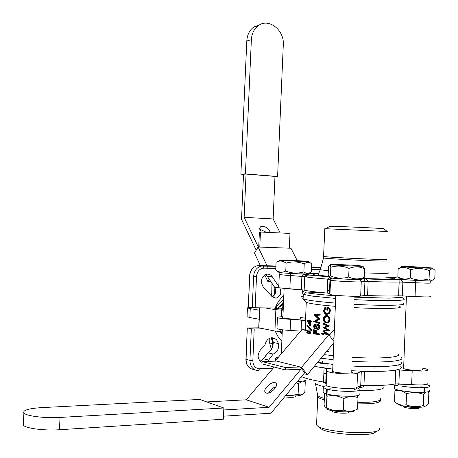 <?xml version="1.0" encoding="UTF-8"?>
<svg xmlns="http://www.w3.org/2000/svg" width="458" height="458" viewBox="0 0 458 458"><rect width="100%" height="100%" fill="white"/><g stroke="black" fill="none" stroke-linecap="round" stroke-linejoin="round"><path stroke-width="0.69" d="M268.044 352.832L269.275 351.807L272.453 347.548L273.449 342.487L278.59 343.62L276.323 339.304L272.058 337.666C268.148 338.204 265.76 340.792 264.89 345.435L260.442 349.935C256.898 355.196 257.436 359.358 262.045 362.427C257.436 359.358 256.898 355.196 260.442 349.935L264.89 345.435C265.76 340.792 268.148 338.204 272.058 337.666L276.323 339.304L270.913 338.044L273.449 342.487L273.317 343.191L272.521 339.825L270.981 338.09L272.521 339.825L273.214 341.845L272.453 347.548L269.275 351.807L267.941 352.757L273.163 354.057C277.29 352.173 279.099 348.698 278.59 343.62L273.449 342.487L271.188 338.204L276.323 339.304L278.59 343.62C279.099 348.698 277.29 352.173 273.163 354.057L268.657 360.051L263.413 358.763L260.104 361.196L263.413 358.763L267.941 352.757L263.568 358.769L260.127 361.219L263.568 358.769L268.044 352.832L273.163 354.057L268.657 360.051L263.568 358.769L268.044 352.832M282.174 333.819L278.876 331.449L282.174 333.819M275.739 308.4C277.628 304.576 280.256 301.805 283.622 300.087C280.256 301.805 277.628 304.576 275.739 308.4M280.84 331.489L274.926 331.06L258.873 327.825L263.94 328.844L254.224 328.959L263.94 328.844L274.926 331.06L275.842 309.74L264.85 307.913L252.249 307.707L253.629 276.197L256.526 276.363L255.146 307.902L252.249 307.707L253.629 276.197C254.201 270.77 256.726 267.403 261.197 266.092L263.007 265.961L263.945 268.142C259.657 268.537 257.184 271.279 256.526 276.363L255.146 307.902L272.819 307.919L264.85 307.913L275.842 309.74L281.762 310.135L281.475 316.799L281.762 310.135L283.187 310.135L275.842 309.74L274.926 331.06L280.84 331.489L280.926 329.571L280.84 331.489M302.732 289.891L302.646 291.992L303.923 291.488L302.646 291.992L302.755 293.744L302.732 289.891M301.175 296.349L303.207 296.635L301.175 296.349M303.259 295.37L302.818 294.047L303.259 295.37M279.185 308.967L283.221 309.31L272.819 307.919L279.185 308.967M282.214 332.834L280.737 331.489L282.214 332.834M278.006 308.772L278.183 308.417L278.006 308.772M278.664 307.524L283.542 301.891L278.664 307.524M324.075 367.992L326.336 368.65L325.758 382.711L323.497 381.995L324.075 367.992L326.285 368.564L325.758 382.711L326.17 385.315C327.957 387.983 355.425 389.787 356.977 387.319L357.555 372.949C356.021 375.171 328.563 373.425 326.766 371.003L326.336 368.65L326.766 371.003L326.17 385.315C327.957 387.983 355.425 389.787 356.977 387.319L357.555 372.949C356.021 375.171 328.563 373.425 326.766 371.003L326.17 385.315L325.701 382.619L323.497 381.995L324.075 367.992L314.262 366.366L332.748 369.091L324.075 367.992M300.843 377.335L301.152 377.638L300.648 377.564L301.158 377.644L300.843 377.335M326.033 384.285L323.497 381.995L326.033 384.285M402.342 295.879L398.637 295.811L399.13 279.546C400.979 279.58 402.233 280.433 402.885 282.105L402.342 295.879L415.074 296.526C425.614 297.076 430.766 297.059 430.52 296.481C430.766 297.059 425.614 297.076 415.074 296.526L415.629 280.456L415.074 296.526L398.637 295.811L399.181 282.008L398.844 279.575C391.893 279.764 380.38 279.523 364.293 278.853C366.223 278.888 367.511 279.752 368.158 281.441L367.585 295.525L364.368 295.53L364.934 281.412L364.293 278.853C366.223 278.888 367.511 279.752 368.158 281.441L367.585 295.525L364.368 295.53L364.934 281.412L364.293 278.853C380.38 279.523 391.893 279.764 398.844 279.575L399.13 279.546C400.979 279.58 402.233 280.433 402.885 282.105L402.342 295.879M319.146 323.44L313.707 321.545L318.27 318.797L313.993 314.732L320.153 314.428L320.125 315.156L316.112 315.367L319.965 318.997L315.848 321.333L319.81 322.69L319.781 323.417L313.707 321.545L318.27 318.797L313.993 314.732L319.524 314.446L319.489 315.173L320.125 315.156L316.112 315.367L319.97 318.831L315.848 321.333L319.81 322.69L319.781 323.417L319.146 323.44L319.174 322.713L319.81 322.69L319.174 322.713L319.146 323.44M395.712 370.075L399.428 370.012L398.884 383.867C398.076 385.413 396.737 385.991 394.853 385.613C396.737 385.991 398.076 385.413 398.884 383.867L395.162 383.953L395.712 370.075L399.428 370.012L398.884 383.867L411.645 384.628L412.183 370.757L399.428 370.012L412.183 370.757C422.745 371.398 427.921 371.043 427.703 369.703C427.921 371.043 422.745 371.398 412.183 370.757L411.645 384.628C422.213 385.281 427.388 384.869 427.182 383.386C427.388 384.869 422.213 385.281 411.645 384.628L395.162 383.953L395.712 370.075C388.922 371.249 378.531 371.656 364.528 371.301L351.635 370.717L364.528 371.301L363.955 385.459C363.234 386.987 361.946 387.623 360.097 387.365C361.946 387.623 363.234 386.987 363.955 385.459L360.715 385.71L361.293 371.512L364.528 371.301L363.955 385.459C377.965 385.785 388.367 385.281 395.162 383.953C395.008 385.504 394.825 386.06 394.601 385.613C394.825 386.06 395.008 385.504 395.162 383.953C388.367 385.281 377.965 385.785 363.955 385.459L360.715 385.71L361.293 371.512L357.555 372.949L361.293 371.512L364.528 371.301C378.531 371.656 388.922 371.249 395.712 370.075C400.653 369.142 402.353 367.951 400.807 366.503C402.353 367.951 400.653 369.142 395.712 370.075M359.564 387.359C360.04 387.823 360.423 387.273 360.715 385.71C360.423 387.273 360.04 387.823 359.564 387.359L359.559 387.359M304.158 290.097L301.307 289.777L301.874 276.38C302.669 274.846 304.015 274.165 305.91 274.325L305.045 275.35L309.144 275.063L328.913 276.815L309.144 275.063L305.045 275.35L306.333 274.331L305.045 275.35L305.91 274.325C304.015 274.165 302.669 274.846 301.874 276.38L304.725 276.655L304.158 290.097L301.307 289.777L301.874 276.38L290.429 275.642L289.857 288.964L301.307 289.777L278.727 287.767L289.857 288.964L290.429 275.642L290.962 273.472L290.429 275.642L279.294 274.617L304.725 276.655L304.158 290.097C307.392 291.002 315.07 291.992 327.195 293.063L327.773 279.14L329.588 277.365L327.773 279.14L330.046 279.42L329.462 293.401L327.195 293.063L327.773 279.14C315.648 278.201 307.965 277.371 304.725 276.655C307.965 277.371 315.648 278.201 327.773 279.14L330.046 279.42L329.462 293.401L329.943 294.42C331.792 295.496 359.192 296.956 360.675 296.045L364.368 295.53L360.675 296.045L361.259 281.756L359.999 279.529L361.259 281.756L360.675 296.045C359.192 296.956 331.792 295.496 329.943 294.42L330.533 280.187L330.046 279.42L330.642 277.892L330.046 279.42L330.533 280.187C331.151 278.636 331.981 277.977 333.018 278.212C331.981 277.977 331.151 278.636 330.533 280.187C332.394 281.017 359.782 282.42 361.259 281.756C359.782 282.42 332.394 281.017 330.533 280.187L329.943 294.42L329.405 293.366L327.195 293.063C315.07 291.992 307.392 291.002 304.158 290.097M401.935 365.879L403.704 366.056L401.935 365.879M248.362 307.049L249.587 275.705C250.16 270.34 252.719 267.003 257.27 265.709C252.816 267.008 250.308 270.352 249.736 275.745L249.587 275.722C250.16 270.34 252.719 267.003 257.27 265.709C252.816 267.008 250.308 270.352 249.736 275.745L248.362 307.049L252.249 307.707L248.219 306.923L249.736 275.745L248.362 307.049M330.79 388.842L326.668 389.042L323.291 387.6C322.609 386.821 323.583 386.22 326.21 385.785C323.583 386.22 322.609 386.821 323.291 387.6L323.096 392.374L323.136 391.43L323.096 392.374L326.468 393.863L326.668 389.042L323.291 387.6L323.096 392.374L326.468 393.863L326.668 389.042L330.79 388.842M327.041 393.828L326.468 393.863L327.041 393.828M317.394 324.23L318.161 324.23L319.215 324.991L319.77 327.224L319.22 329.062L317.875 329.686L318.688 329.52L319.489 328.621L319.77 327.224L319.14 327.247C319.02 328.873 318.379 329.691 317.211 329.708L315.751 327.876L314.577 328.867L313.381 326.291L314.783 324.235L316.238 324.814L314.783 324.235L315.848 325.558L317.394 324.23L319.215 324.991L319.77 327.224L319.14 327.247C319.02 328.873 318.379 329.691 317.211 329.708L315.751 327.876L314.577 328.867L313.381 326.291L314.783 324.235L315.848 325.558L317.394 324.23L318.058 324.207L319.215 324.991L318.573 325.014L319.14 327.247L318.573 325.014L317.497 324.247L318.161 324.23L317.394 324.23M316.003 328.586L315.287 328.85L316.003 328.586M317.675 324.218L318.058 324.207L317.675 324.218M318.528 327.155L317.371 324.951L316.112 326.743L317.239 328.981L318.528 327.155L317.371 324.951L316.112 326.743L317.239 328.981L318.528 327.155M315.556 326.668L314.738 324.957L313.89 326.417L314.589 328.14L315.556 326.668L314.738 324.957L313.89 326.417L314.589 328.14L315.556 326.668M315.03 325.106L314.612 326.411L313.89 326.417L314.612 326.411L315.052 327.985L314.612 326.411L315.03 325.106M317.537 328.976L317.239 328.981L317.537 328.976M317.594 325.014L316.799 326.72L316.112 326.743L316.799 326.72L317.726 328.907L316.799 326.72L317.594 325.014M319.489 315.173L315.402 315.379L316.112 315.367L315.402 315.379L319.34 318.854L319.97 318.831L319.329 319.02L319.965 318.997L315.144 321.344L319.174 322.713L315.144 321.344L319.34 318.854L315.402 315.379L320.125 315.156L320.153 314.428L319.524 314.446L319.489 315.173M307.461 331.626L306.912 333.08L307.461 331.626L307.913 333.808L307.461 331.626M309.139 331.649L308.263 333.905L309.139 331.649L309.883 333.871L309.156 331.655M309.139 330.928L310.301 333.979L309.139 330.928L309.946 330.934L311.085 333.979L309.946 330.934L308.469 331.243L309.139 330.928M308.131 332.027L308.469 331.243L308.131 332.027L307.495 330.916L308.583 331.105L307.495 330.916L308.131 332.027M306.614 332.995L307.495 330.916L306.614 332.995M322.632 334.735C323.056 333.023 324.115 332.353 325.804 332.72L324.951 332.674L326.302 332.674L325.804 332.72L328.878 334.867L326.222 332.783L329.21 334.449L326.709 332.731L325.804 332.72C324.115 332.353 323.056 333.023 322.632 334.735M329.268 334.609L329.376 335.25L329.268 334.609M375.663 431.304C376.213 437.333 326.445 434.653 320.571 428.362L317.314 425.734L320.571 428.362C326.445 434.653 376.213 437.333 375.663 431.304M329.577 290.704L327.293 290.658L329.577 290.704M301.547 319.976L305.721 320.52L305.326 329.909L305.721 320.52L290.601 319.335C283.365 318.865 278.979 318.293 277.439 317.617C276.832 317.119 278.653 316.833 282.901 316.77C278.653 316.833 276.832 317.119 277.439 317.617L276.964 328.604C278.504 329.359 282.889 329.983 290.126 330.47C282.889 329.983 278.504 329.359 276.964 328.604L277.439 317.617C278.979 318.293 283.365 318.865 290.601 319.335L301.547 319.976L301.095 330.602L301.547 319.976M398.758 365.289L399.067 365.427L398.758 365.289M405.347 369.165L403.04 368.369L403.635 367.768L403.04 368.369L405.347 369.165C411.21 370.528 424.406 370.711 422.522 369.411C424.406 370.711 411.21 370.528 405.347 369.165M421.955 369.102L422.505 369.789L421.955 369.102M333.985 371.942L332.067 371.209L332.685 370.516L332.067 371.209L333.985 371.942C339.721 373.459 354.315 373.556 352.173 372.073C354.315 373.556 339.721 373.459 333.985 371.942M351.589 371.747L352.156 372.52L351.589 371.747M421.995 368.072C425.133 368.61 427.039 369.154 427.703 369.703C427.039 369.154 425.133 368.61 421.995 368.072M401.174 357.543C406.355 361.162 382.293 363.211 352.019 361.282C382.293 363.211 406.355 361.162 401.174 357.543M333.132 359.713L321.058 358.185L333.132 359.713M303.156 297.826L302.755 298.605L303.116 298.811C306.505 300.179 317.291 301.604 335.474 303.093C317.291 301.604 306.505 300.179 303.116 298.811L302.755 298.605L303.156 297.826M354.337 304.335C384.606 306.001 408.576 305.406 403.286 303.356C408.576 305.406 384.606 306.001 354.337 304.335M324.035 354.595L333.298 355.746L324.035 354.595M352.179 357.32C380.26 359.083 402.639 357.28 397.928 354.005C402.639 357.28 380.26 359.083 352.179 357.32M251.328 328.747L254.224 328.959L252.839 360.595L249.942 360.354L251.328 328.747L254.224 328.959L252.839 360.595C253.051 365.702 255.295 368.432 259.566 368.787L258.375 370.591L259.566 368.787L273.077 368.312L259.566 368.787C255.295 368.432 253.051 365.702 252.839 360.595L249.942 360.354L251.328 328.747L247.44 327.951L251.328 328.747M247.286 328.123L246.061 359.353C246.261 365.387 248.866 368.776 253.875 369.514C248.866 368.776 246.261 365.387 246.061 359.353L249.942 360.354C250.142 366.434 252.759 369.841 257.785 370.585C252.759 369.841 250.142 366.434 249.942 360.354L245.912 359.29L247.286 328.123M258.77 327.825L247.44 327.951L258.77 327.825M283.811 295.599C279.935 298.851 277.033 303.082 275.103 308.297C277.033 303.082 279.935 298.851 283.811 295.599M272.035 296.601L276.014 298.169C280.531 296.406 281.807 293.028 279.844 288.03C281.807 293.028 280.531 296.406 276.014 298.169L272.035 296.601L263.184 286.903L272.035 296.601M272.264 276.746C270.821 274.737 268.966 273.895 266.705 274.222C261.18 276.901 260.007 281.132 263.184 286.903C260.007 281.132 261.18 276.901 266.705 274.222C268.966 273.895 270.821 274.737 272.264 276.746L267.157 276.168L274.64 287.269C276.546 291.254 275.79 294.483 272.378 296.95C275.79 294.483 276.546 291.254 274.64 287.269L278.882 287.824L274.474 287.195L267.157 276.168L265.594 274.554L267.157 276.168L272.264 276.746L278.785 286.445L272.264 276.746M267.363 361.391L268.657 360.051L267.363 361.391M399.76 306.534C404.666 308.537 382.35 309.173 354.206 307.61C382.35 309.173 404.666 308.537 399.76 306.534M335.342 306.339C319.014 304.942 309.322 303.591 306.27 302.286L302.755 298.605L306.27 302.286L305.503 320.394L306.27 302.286C309.322 303.591 319.014 304.942 335.342 306.339M300.282 317.383L305.595 318.293L300.282 317.383M300.666 331.105L290.126 330.47L290.601 319.335L290.126 330.47L300.666 331.105M283.811 318.207L282.317 317.8L282.878 317.423L282.317 317.8L283.811 318.207C288.78 319.163 302.692 319.432 300.774 318.545C302.692 319.432 288.78 319.163 283.811 318.207M300.242 318.344L300.769 318.785L300.242 318.344M307.461 333.012L307.639 331.781L307.461 333.012M308.6 332.033L309.076 331.644L308.6 332.033M275.144 331.1L277.989 336.578L281.865 340.998L277.989 336.578L275.144 331.1M309.482 331.924L309.087 333.911L309.482 331.924M307.782 325.426L311.749 329.749L311.721 330.504L310.942 330.504L306.906 326.159L306.934 325.409L310.976 329.754L311.749 329.749L311.721 330.504L310.942 330.504L306.906 326.159L306.934 325.409L307.782 325.426L311.749 329.749L310.976 329.754L310.942 330.504L310.976 329.754L306.934 325.409L307.782 325.426M307.999 320.36L309.425 320.903L309.459 319.987L309.848 320.068L309.808 320.989L310.736 321.178L310.701 321.894L311.492 321.9L311.52 321.184L311.492 321.9L309.78 321.699L309.619 325.478L307.141 320.486L307.999 320.36M310.272 319.993L310.65 320.079L310.616 320.995L311.52 321.184L310.736 321.178L310.701 321.894L309.78 321.699L309.619 325.478L310.427 325.483L310.576 321.871L310.427 325.483L309.619 325.478L307.146 320.337L309.425 320.903L309.459 319.987L310.272 319.993L310.65 320.079L310.616 320.995L311.52 321.184L309.808 320.989L310.616 320.995L309.808 320.989L309.848 320.068L310.65 320.079L309.459 319.987L310.272 319.993M316.718 330.229L316.587 333.424L319.34 333.859L319.312 334.58L313.198 333.693L313.364 329.789L313.873 329.88L313.736 333.069L315.344 333.355L315.476 330.155L316.037 330.247L315.9 333.447L318.711 333.888L318.676 334.615L313.198 333.693L313.364 329.789L313.873 329.88L313.736 333.069L315.344 333.355L315.476 330.155L316.037 330.247L315.9 333.447L318.711 333.888L318.676 334.615L319.312 334.58L319.34 333.859L315.9 333.447L316.587 333.424L316.718 330.229L315.476 330.155L316.718 330.229M314.096 329.777L314.594 329.869L314.463 333.058L315.35 333.212L313.736 333.069L314.463 333.058L314.594 329.869L313.364 329.789L314.096 329.777M325.432 307.438L325.833 308.011L324.774 310.513L324.848 311.474L325.655 313.129L327.058 313.862L326.56 313.896C328.209 313.799 329.13 312.785 329.313 310.862L328.901 309.007L327.533 307.908L327.436 310.226L327.922 310.192L328.008 308.097L327.922 310.192L326.817 310.163L326.938 307.221L327.321 307.278C329.062 307.724 329.937 308.961 329.955 310.976L328.649 313.879L326.296 314.486C324.539 313.948 323.651 312.602 323.64 310.455L324.899 307.461L325.3 308.039L324.224 310.541L324.304 311.503L325.134 313.163L326.56 313.896C328.209 313.799 329.13 312.785 329.313 310.862L328.901 309.007L327.533 307.908L327.436 310.226L326.817 310.163L326.938 307.221L327.802 307.249C329.514 307.69 330.378 308.921 330.395 310.936L329.107 313.845L326.296 314.486C324.539 313.948 323.651 312.602 323.64 310.455L324.899 307.461L325.438 307.433L325.833 308.011L324.774 310.513L324.848 311.474L325.655 313.129L327.058 313.862L325.352 313.364L324.304 311.503L324.224 310.541L324.774 310.513L324.224 310.541L325.3 308.039L325.833 308.011L325.3 308.039L324.899 307.461L325.438 307.433M326.256 315.573L327.293 315.602C329.05 316.135 329.96 317.446 330.035 319.529C329.806 321.579 328.81 322.701 327.041 322.884C328.81 322.701 329.806 321.579 330.035 319.529L329.6 319.575C329.313 321.791 328.191 322.901 326.233 322.907L326.01 322.873C324.258 322.375 323.348 321.064 323.291 318.945C323.514 316.713 324.585 315.596 326.508 315.591L327.293 315.602C329.05 316.135 329.96 317.446 330.035 319.529L329.6 319.575C329.313 321.791 328.191 322.901 326.233 322.907L326.01 322.873C324.258 322.375 323.348 321.064 323.291 318.945C323.514 316.713 324.585 315.596 326.508 315.591L326.806 315.636C328.586 316.169 329.514 317.48 329.6 319.575C329.514 317.48 328.586 316.169 326.806 315.636L326.256 315.573M323.8 323.422L329.611 325.964L324.962 327.63L329.428 330.361L322.907 331.558L322.936 330.911L327.338 330.075L323.079 327.533L327.476 325.959L323.222 324.092L323.245 323.457L329.17 326.01L324.436 327.67L328.993 330.321L322.907 331.558L322.936 330.911L327.338 330.075L323.079 327.533L327.476 325.959L323.222 324.092L323.245 323.457L329.611 325.964L324.962 327.63L329.428 330.361L322.907 331.558L329.428 330.361L324.436 327.67L329.611 325.964L323.8 323.422M327.104 350.902L328.569 351.086L328.546 351.71L328.1 351.778L328.546 351.71L328.569 351.086L328.128 351.154L328.1 351.778L326.537 351.584L328.1 351.778L328.128 351.154L328.569 351.086L327.104 350.902M306.391 276.97L306.499 274.376L306.391 276.97M403.738 406.063C408.731 407.305 413.774 407.712 418.864 407.294C413.774 407.712 408.731 407.305 403.738 406.063M308.829 321.487L309.35 322.564L308.829 321.487M282.305 305.16L283.393 305.331L282.305 305.16L278.378 307.782L281.847 308.349L278.378 307.782L278.332 308.824L278.281 307.776L282.305 305.16L283.496 302.898L282.305 305.16M278.206 307.873L282.202 305.16L278.206 307.873M282.088 305.234L283.513 302.566L282.088 305.234M276.809 359.072L275.676 358.522C275.172 358.007 276.042 357.612 278.292 357.337C276.042 357.612 275.172 358.007 275.676 358.522L275.59 360.498L275.676 358.522L276.809 359.072M309.293 323.989L309.39 321.619L307.896 321.258L309.293 323.989L309.39 321.619L307.896 321.258L309.293 323.989M327.012 351.017L328.128 351.154L327.012 351.017M327.293 333.79L325.775 333.344C324.464 333.035 323.611 333.516 323.216 334.792C323.611 333.516 324.464 333.035 325.775 333.344L328.054 334.477L327.293 333.79M325.094 333.304L324.087 333.859L325.094 333.304M326.76 322.243L326.262 322.283C327.836 322.26 328.735 321.344 328.953 319.535C328.913 317.783 328.157 316.69 326.697 316.249L326.485 316.215C324.934 316.243 324.064 317.165 323.875 318.986C323.915 320.726 324.648 321.819 326.073 322.255L326.262 322.283C327.836 322.26 328.735 321.344 328.953 319.535C328.913 317.783 328.157 316.69 326.697 316.249L326.485 316.215C324.934 316.243 324.064 317.165 323.875 318.986C323.915 320.726 324.648 321.819 326.073 322.255L326.76 322.243M326.342 316.203L324.424 319.272L325.151 321.321L326.577 322.214L325.151 321.321L324.424 318.951L323.875 318.986L324.424 318.951L326.342 316.203M329.955 310.976L330.395 310.936L329.107 313.845L328.649 313.879L329.955 310.976L330.395 310.936C330.378 308.921 329.514 307.69 327.802 307.249L327.321 307.278C329.062 307.724 329.937 308.961 329.955 310.976M431.081 280.531C432.564 280.84 431.07 280.96 426.604 280.886L408.725 280.004L400.87 279.088L397.836 276.775L400.87 279.088L408.725 280.004L426.604 280.886C431.07 280.96 432.564 280.84 431.081 280.531M361.19 279.094C367.058 280.044 342.887 279.311 333.229 278.235L330.052 277.703L333.229 278.235C342.887 279.311 367.058 280.044 361.19 279.094M297.316 273.758C286.754 273.294 280.611 272.819 278.876 272.338L276.042 270.254L278.876 272.338C280.611 272.819 286.754 273.294 297.316 273.758L306.333 274.331C308.738 275.006 316.255 275.825 328.896 276.787C316.255 275.825 308.738 275.006 306.333 274.331L297.316 273.758C305.709 274.044 309.121 273.981 307.553 273.575C309.121 273.981 305.709 274.044 297.316 273.758M406.601 266.499C415.664 266.739 432.57 267.787 432.163 268.096C433.125 268.577 406.206 267.312 402.05 266.676C400.424 266.436 401.941 266.373 406.601 266.499C415.664 266.739 432.57 267.787 432.163 268.096C433.125 268.577 406.206 267.312 402.05 266.676C400.424 266.436 401.941 266.373 406.601 266.499M410.282 277.949C405.994 279.729 401.849 279.334 397.836 276.775L398.151 268.72L399.657 268.17C403.343 266.997 406.99 267.524 410.603 269.762L410.282 277.949C405.994 279.729 401.849 279.334 397.836 276.775L398.151 268.72L399.657 268.17C403.343 266.997 406.99 267.524 410.603 269.762C416.923 267.856 423.181 268.142 429.386 270.621C430.921 268.863 432.421 268.434 433.881 269.333L435.1 270.409L434.791 278.47C432.839 280.754 430.932 280.869 429.072 278.813C422.751 280.72 416.488 280.433 410.282 277.949L410.603 269.762C416.923 267.856 423.181 268.142 429.386 270.621L429.072 278.813C422.751 280.72 416.488 280.433 410.282 277.949M358.957 265.674L362.415 266.109C363.486 266.642 335.977 265.405 331.392 264.718C325.357 263.98 348.996 264.804 358.957 265.674L362.415 266.109C363.486 266.642 335.977 265.405 331.392 264.718C325.357 263.98 348.996 264.804 358.957 265.674M330.441 275.785L329.05 276.97L328.168 274.926L328.518 266.579L329.21 265.4L329.777 265.222L330.79 267.272L330.441 275.785L329.05 276.97L328.168 274.926L328.518 266.579L329.21 265.4L329.777 265.222L330.79 267.272C336.882 265.359 342.962 265.737 349.036 268.411L348.681 277.01C342.47 278.888 336.39 278.481 330.441 275.785L330.79 267.272C336.882 265.359 342.962 265.737 349.036 268.411C354.343 266.258 359.53 266.396 364.591 268.817L364.247 277.336C359.038 279.517 353.851 279.409 348.681 277.01C342.47 278.888 336.39 278.481 330.441 275.785M362.324 278.378L363.268 278.521L364.247 277.336C359.038 279.517 353.851 279.409 348.681 277.01L349.036 268.411C354.343 266.258 359.53 266.396 364.591 268.817L363.377 266.808L364.591 268.817L364.247 277.336L363.268 278.521L362.335 278.384M302.395 261.581L280.027 260.31C273.483 259.474 308.726 261.02 308.606 261.564L302.395 261.581L280.027 260.31C273.483 259.474 308.726 261.02 308.606 261.564L302.395 261.581M311.726 263.865L311.4 271.657C308.858 273.827 306.356 273.901 303.889 271.88C297.786 273.718 291.74 273.443 285.763 271.05C282.288 272.802 278.939 272.458 275.722 270.02L276.054 262.234L278.447 261.318C281.063 260.682 283.611 261.289 286.101 263.138C292.204 261.295 298.25 261.57 304.226 263.963C306.574 262.022 308.852 261.816 311.045 263.35L311.726 263.865L311.4 271.657C308.858 273.827 306.356 273.901 303.889 271.88C297.786 273.718 291.74 273.443 285.763 271.05C282.288 272.802 278.939 272.458 275.722 270.02L276.054 262.234L278.447 261.318C281.063 260.682 283.611 261.289 286.101 263.138L285.763 271.05L286.101 263.138C292.204 261.295 298.25 261.57 304.226 263.963L303.889 271.88L304.226 263.963C306.574 262.022 308.852 261.816 311.045 263.35L311.726 263.865M426.85 384.543L429.816 385.831C430.549 386.712 428.865 387.302 424.766 387.605L421.188 386.815L424.766 387.605L424.589 392.237L423.942 392.088L424.589 392.237L424.766 387.605C428.865 387.302 430.549 386.712 429.816 385.831L426.85 384.543M420.725 386.844L424.114 387.645C416.488 387.897 408.754 387.336 400.905 385.962C408.754 387.336 416.488 387.897 424.114 387.645L423.936 392.277C414.089 392.924 395.769 390.525 394.418 388.464L394.447 387.668L394.418 388.464C395.769 390.525 414.089 392.924 423.936 392.277L424.114 387.645L420.725 386.844M429.644 390.393C430.377 391.304 428.688 391.916 424.589 392.237C428.688 391.916 430.377 391.304 429.644 390.393M357.738 388.149L359.645 389.145C363.469 392.059 338.01 392.134 327.235 389.191L331.208 388.945L327.235 389.191L327.035 394.012L327.235 389.191C338.01 392.134 363.469 392.059 359.645 389.145L357.738 388.149M359.45 393.914C363.274 396.92 337.809 397.029 327.035 394.012C337.809 397.029 363.274 396.92 359.45 393.914M305.87 379.905C305.578 380.804 302.738 381.342 297.356 381.52C302.738 381.342 305.578 380.804 305.87 379.905M425.282 406.08C424.892 408.542 400.286 406.847 397.807 404.196C400.286 406.847 424.892 408.542 425.282 406.08M406.126 404.746L406.555 393.743C402.702 390.777 398.815 389.832 394.893 390.903L395.512 390.119L394.893 390.903L394.613 401.849C398.305 404.757 402.141 405.725 406.126 404.746C411.639 406.979 417.272 407.265 423.015 405.605L423.369 405.507L423.793 394.504L423.444 394.372C417.908 392.214 412.28 392.008 406.555 393.743C402.702 390.777 398.815 389.832 394.893 390.903L394.613 401.849C398.305 404.757 402.141 405.725 406.126 404.746L406.555 393.743C412.28 392.008 417.908 392.214 423.444 394.372L423.793 394.504L426.009 392.111L423.793 394.504L423.369 405.507C424.715 406.572 426.123 406.206 427.595 404.403L428.436 403.235L428.848 392.409L427.806 391.842L428.848 392.409L428.436 403.235L427.595 404.403C426.123 406.206 424.715 406.572 423.369 405.507L423.015 405.605C417.272 407.265 411.639 406.979 406.126 404.746M354.979 410.213C355.981 413.145 329.497 411.851 326.577 408.822C329.497 411.851 355.981 413.145 354.979 410.213M324.098 404.54L324.613 393.25L324.098 404.54L325.386 407.952L326.44 407.752L326.915 396.307L326.125 393.76L326.915 396.307C332.605 394.928 338.239 395.672 343.809 398.54C338.239 395.672 332.605 394.928 326.915 396.307L326.44 407.752C331.907 410.637 337.54 411.416 343.334 410.087L343.809 398.54C348.687 396.13 353.416 395.844 357.996 397.676C353.416 395.844 348.687 396.13 343.809 398.54L343.334 410.087C348.006 411.885 352.734 411.559 357.532 409.12L357.996 397.676L357.269 395.649L357.996 397.676L357.532 409.12C352.734 411.559 348.006 411.885 343.334 410.087C337.54 411.416 331.907 410.637 326.44 407.752L325.386 407.952L324.098 404.54M295.851 395.941L285.574 395.666L295.851 395.941C299.166 395.752 301.043 395.34 301.484 394.71C301.043 395.34 299.166 395.752 295.851 395.941M304.427 381.079L305.28 381.766L303.007 381.079L305.28 381.766L304.839 392.231L305.28 381.766L304.427 381.079M271.978 390.783L272.063 388.796L271.978 390.783M298.101 394.258L298.553 383.638L296.257 382.842L298.553 383.638L301.959 381.222L298.553 383.638L298.101 394.258C300.219 395.489 302.4 394.888 304.639 392.449L304.839 392.231L304.639 392.449C302.4 394.888 300.219 395.489 298.101 394.258L297.752 394.355L298.101 394.258M286.176 394.945L291.992 395.369L297.752 394.355L291.992 395.369L286.176 394.945M348.572 412.131C350.084 413.969 334.1 413.293 332.491 411.456L331.689 410.574L332.491 411.456C334.1 413.293 350.084 413.969 348.572 412.131M295.668 396.353C294.866 397.43 291.162 397.607 284.561 396.886C291.162 397.607 294.866 397.43 295.668 396.353M329.645 226.258C337.861 226.298 384.577 228.422 383.752 228.714L387.279 231.513L326.142 228.737L387.279 231.513L383.752 228.714C384.577 228.422 337.861 226.298 329.645 226.258L326.142 228.737L324.774 228.725L326.142 228.737L329.645 226.258M379.396 428.448C383.203 435.655 324.058 432.97 317.182 425.625L316.581 425.007L317.749 396.983C318.596 397.939 320.777 398.901 324.287 399.868C320.777 398.901 318.596 397.939 317.749 396.983L317.692 395.517C318.591 396.462 320.806 397.418 324.35 398.374C320.806 397.418 318.591 396.462 317.692 395.517L315.453 383.42C316.318 384.285 318.39 385.167 321.671 386.06C318.39 385.167 316.318 384.285 315.453 383.42L317.692 395.517L316.581 425.007L317.182 425.625C324.058 432.97 383.203 435.655 379.396 428.448M285.386 395.895L295.536 395.958L285.386 395.895M333.235 410.866L340.449 411.954L347.731 411.897L340.449 411.954L333.235 410.866M356.29 387.703L356.885 387.874L356.29 387.703M419.127 407.677C420.518 409.355 404.986 408.484 403.544 406.801L402.679 405.857L403.544 406.801C404.986 408.484 420.518 409.355 419.127 407.677M272.716 346.74L272.607 339.985M274.56 294.734L274.857 287.853M269.854 338.176L269.642 343.008L271.411 349.609M271.966 283.468L271.668 296.2M258.306 247.022L244.137 217.338L246.049 174.08L274.972 176.422L273.128 218.935L280.187 232.956M246.049 174.08L243.524 174.223L241.526 219.279L256.194 250.211M261.266 232.074L259.577 228.193L260.625 226.767L262.778 226.332C267.025 227.145 269.464 229.195 270.094 232.487M259.715 229.727L260.785 229.664L266.384 232.309M244.137 217.338L273.128 218.935M243.519 174.361L240.885 174.149L245.425 173.891L277.6 176.496L274.96 176.628M259.955 24.663L253.623 27.119C249.473 30.297 247.2 34.917 246.799 40.974L240.885 174.149M246.799 40.974L251.368 39.686C251.768 33.583 254.053 28.928 258.226 25.728C268.531 17.547 284.51 29.988 283.296 44.832L277.6 176.496M251.368 39.686L245.425 173.891M267.077 265.772L258.123 247.017L290.973 248.253L297.253 260.659M268.256 268.251L267.209 266.052M258.724 247.039L259.383 231.988L289.994 233.414L289.364 248.196M260.453 232.034L259.795 247.08M260.367 265.594L254.465 253.074L258.123 247.017M270.793 281.733L267.953 281.681L264.787 274.972M267.953 281.681L269.31 279.529M333.35 330.504L329.273 335.376L333.35 330.504M323.651 333.773L328.792 334.758L301.547 367.322L300.185 366.984L301.484 368.61L269.138 407.299L223.762 409.967L269.138 407.299L246.278 399.8L206.741 401.918L246.278 399.8L274.17 367.024L246.278 399.8L269.138 407.299L301.484 368.61L300.889 369.325L285.219 369.898L261.982 363.858L262.085 361.557L276.603 361.104L275.344 360.79L301.925 329.634L305.051 329.857M304.73 372.663L270.964 413.219L223.487 416.179L270.964 413.219L304.73 372.663L301.484 368.61M332.405 339.424L334.054 337.449L332.405 339.424M266.281 393.061L265.394 392.535C261.982 389.437 273.06 379.716 275.974 383.237C278.996 385.831 270.323 394.647 266.281 393.061L265.394 392.535C261.982 389.437 273.06 379.716 275.974 383.237C278.996 385.831 270.323 394.647 266.281 393.061M268.611 392.998C270.254 389.901 272.728 387.817 276.025 386.735C272.728 387.817 270.254 389.901 268.611 392.998M223.847 407.998L199.751 399.433L41.357 407.643C28.47 408.496 22.648 410.282 23.89 413.002C26.077 416.059 44.878 418.406 60.05 417.433L223.847 407.998L223.349 419.219L59.437 429.736L60.05 417.433M23.375 423.209L23.278 425.121C25.453 428.367 44.26 430.812 59.437 429.736M308.818 330.945L303.219 329.88M327.396 334.489L329.273 334.46L329.239 335.33M322.947 333.642L321.184 333.304M285.219 369.898L285.323 367.505L300.185 366.984L276.603 361.104M275.624 361.133L275.344 360.79M285.323 367.505L262.085 361.557M333.83 342.802L307.392 374.638L303.849 373.722M307.392 374.638L301.547 367.322M333.893 341.347L328.792 334.758M247.074 316.266L247.057 316.718L249.856 317.526L259.096 319.249M249.856 317.526L250.251 308.623L247.44 307.89L249.02 307.158M250.251 308.623L259.486 310.215M325.793 363.538L322.335 363.652L317.468 362.501M322.335 363.652L322.432 361.316M435.1 270.409L434.791 278.47C432.839 280.754 430.932 280.869 429.072 278.813L429.386 270.621C430.921 268.863 432.421 268.434 433.881 269.333L435.1 270.409M301.507 376.533C305.263 378.468 312.591 380.289 323.497 381.995C312.591 380.289 305.263 378.468 301.507 376.533M399.181 282.008L415.612 282.735L399.181 282.008C392.449 282.174 382.109 281.985 368.158 281.441L361.259 281.756L368.158 281.441C382.109 281.985 392.449 282.174 399.181 282.008M374.003 368.73L374.083 366.726L374.003 368.73M374.604 260.86C356.977 260.327 326.394 258.587 323.508 257.974L323.617 256.457C327.825 257.442 393.886 260.442 385.813 259.285C393.886 260.442 327.825 257.442 323.617 256.457L324.774 228.725L323.508 257.974L320.285 269.756L328.346 270.718L320.285 269.756L318.173 274.748C320.463 275.418 317.331 275.172 328.626 276.3C317.331 275.172 320.463 275.418 318.173 274.748L320.285 269.756L323.508 257.974C326.394 258.587 356.977 260.327 374.604 260.86C383.392 261.123 387.205 261.112 386.031 260.814C387.205 261.112 383.392 261.123 374.604 260.86M312.127 296.091L303.305 294.339C305.955 292.37 302.131 292.296 313.81 293.841L335.771 295.96L313.81 293.841C302.131 292.296 305.955 292.37 303.305 294.339L303.116 298.811L303.305 294.339L312.127 296.091L335.668 298.427L312.127 296.091M307.931 292.834L321.9 292.582L307.931 292.834M403.464 298.885C408.754 300.809 384.794 301.284 354.532 299.635C384.794 301.284 408.754 300.809 403.464 298.885L402.84 297.219L389.128 298.152L354.629 297.162L389.128 298.152L402.84 297.219L403.464 298.885M317.629 362.312L332.943 364.402L317.629 362.312M351.824 365.999C382.138 367.946 406.217 365.77 400.985 362.02C406.217 365.77 382.138 367.946 351.824 365.999M431.041 282.872C431.293 283.307 426.146 283.262 415.612 282.735C426.146 283.262 431.293 283.307 431.041 282.872L430.039 280.897L431.041 282.872M399.668 278.212L391.344 277.227L399.668 278.212M367.585 295.525C381.548 296.04 391.899 296.137 398.637 295.811C391.899 296.137 381.548 296.04 367.585 295.525M319.77 269.544L311.497 269.338L319.77 269.544M311.589 267.226L320.909 267.472L311.589 267.226M275.79 268.44L263.945 268.142C259.657 268.537 257.184 271.279 256.526 276.363L253.629 276.197C254.201 270.77 256.726 267.403 261.197 266.092L275.882 266.281L262.903 265.943L263.945 268.142L275.79 268.44M320.984 267.209L311.6 266.957L320.984 267.209M258.93 265.554L258.558 265.835L258.93 265.554M275.893 266.006L257.27 265.709L261.197 266.092L263.007 265.961L257.27 265.709L258.97 265.554L275.893 266.006M245.917 359.249L247.291 327.991L245.917 359.249M259.743 307.902L258.873 327.825L259.743 307.902M274.451 287.16L274.474 287.195C276.592 290.475 275.888 293.715 272.35 296.927C275.888 293.715 276.592 290.475 274.474 287.195L274.451 287.16M281.951 331.472L282.243 332.142L281.951 331.472M356.977 387.319L360.715 385.71L356.977 387.319M361.282 279.036L363.892 278.819C380.335 279.512 391.956 279.741 398.758 279.512L408.725 280.004L398.758 279.512C391.956 279.741 380.335 279.512 363.892 278.819L361.282 279.036M318.585 273.426L308.24 273.306L318.585 273.426M385.39 277.073C404.7 278.848 393.336 279.786 363.331 278.475C393.336 279.786 404.7 278.848 385.39 277.073M328.678 276.403C312.396 274.983 308.927 274.142 318.264 273.873C308.927 274.142 312.396 274.983 328.678 276.403M364.425 272.871L375.932 273.249C385.504 273.455 389.638 273.323 388.327 272.848C389.638 273.323 385.504 273.455 375.932 273.249L364.425 272.871M317.446 394.212L317.692 395.517L317.446 394.212M357.801 402.376L368.925 402.221C377.913 401.592 381.772 400.309 380.489 398.368C381.772 400.309 377.913 401.592 368.925 402.221L357.801 402.376M368.747 403.75L357.744 403.904L368.747 403.75C377.587 403.12 381.434 401.855 380.306 399.937C381.434 401.855 377.587 403.12 368.747 403.75M323.594 382.556L325.758 382.94L323.594 382.556M326.142 373.43L323.846 373.522L326.142 373.43M384.067 387.102C383.667 389.54 375.508 390.668 359.593 390.491C375.508 390.668 383.667 389.54 384.067 387.102M323.548 386.535L321.671 386.06L323.548 386.535M282.483 309.276L283.302 307.501L282.483 309.276M283.376 305.755L281.636 309.224L283.376 305.755M269.642 343.008L272.447 343.632M326.285 368.564L325.93 383.695L326.285 368.564M329.405 293.366L329.989 279.391L330.504 277.863L329.989 279.391L329.405 293.366M314.801 324.241L315.51 324.23L314.801 324.241M278.727 287.767L279.294 274.617C279.872 273.168 280.605 272.55 281.487 272.768C280.605 272.55 279.872 273.168 279.294 274.617L278.727 287.767M320.909 267.489L311.589 267.243L320.909 267.489M275.882 266.298L263.007 265.961L275.882 266.298M257.785 370.585L258.375 370.591L257.785 370.585M251.442 368.993C247.761 367.253 245.917 364.018 245.912 359.29C245.917 364.018 247.761 367.253 251.442 368.993M259.589 307.902L258.718 327.825L259.589 307.902M261.398 362.141L262.05 362.307L261.398 362.141M282.231 332.405L281.825 331.472L282.231 332.405M278.166 308.801L278.212 307.805L278.166 308.801M326.073 322.255L326.577 322.22L326.073 322.255M327.321 307.278L327.802 307.249L327.321 307.278M361.431 279.14L364.11 278.911L361.431 279.14M296.532 273.729L305.91 274.325L296.532 273.729M399.13 279.546L409.378 280.05L399.13 279.546M356.444 388.71L354.652 389.489L356.444 388.71M363.4 278.43C376.963 278.974 386.02 279.128 390.571 278.882C392.953 278.601 393.622 278.349 392.586 278.126C393.622 278.349 392.953 278.601 390.571 278.882C386.02 279.128 376.963 278.974 363.4 278.43M331.552 278.103L331.529 278.63L331.552 278.103M330.865 294.654L330.825 295.57L330.865 294.654M327.997 363.818L327.911 365.816L327.997 363.818M284.115 288.534L282.849 318.001L284.115 288.534M282.346 329.771L281.315 353.794L282.346 329.771M335.794 295.296L332.645 371.535L335.794 295.296M406.441 296.091L403.601 368.673L406.441 296.091M396.531 389.523L395.512 390.119L396.531 389.523M428.018 391.796L428.631 392.248L428.018 391.796M394.527 385.636L394.418 388.464L394.527 385.636M280.027 260.31L278.447 261.318L280.027 260.31M308.606 261.564L311.045 263.35L308.606 261.564M331.392 264.718L330.103 265.537L331.392 264.718M362.415 266.109L363.538 266.928L362.415 266.109M402.05 266.676L399.657 268.17L402.05 266.676M432.163 268.096L433.881 269.333L432.163 268.096M282.254 331.924L282.019 331.472L282.254 331.924M281.475 309.207L283.387 305.48L281.475 309.207M273.689 297.826L276.014 298.169L273.689 297.826M253.623 27.119L258.226 25.728M23.278 425.121L23.89 413.002M247.057 316.718L247.44 307.89"/></g></svg>
